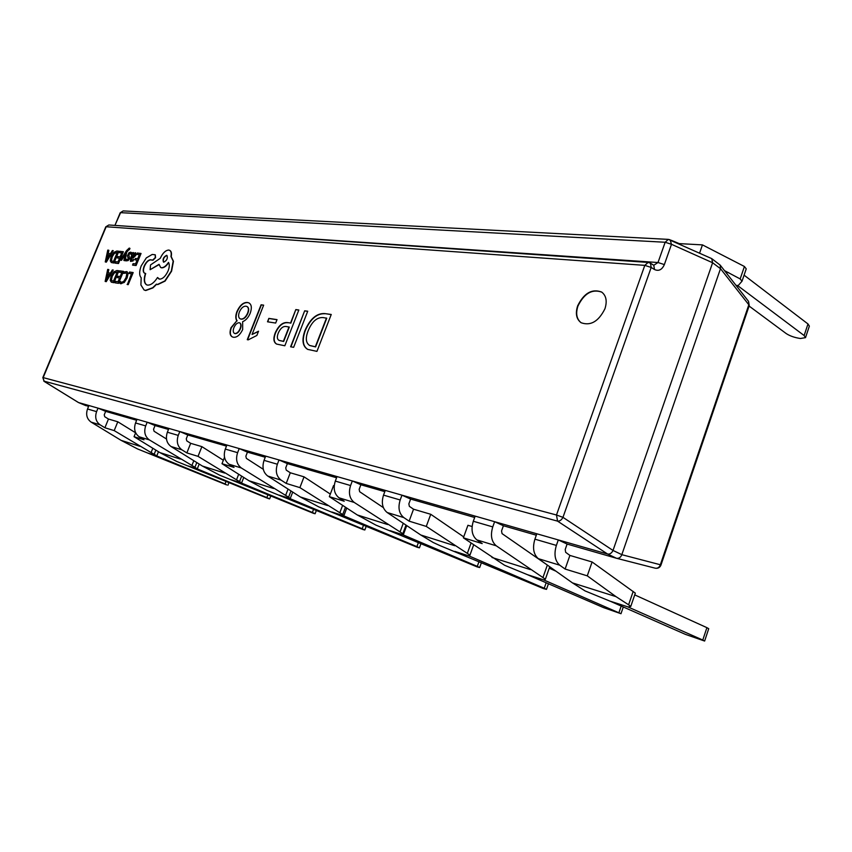 <?xml version="1.0" encoding="UTF-8"?>
<svg xmlns="http://www.w3.org/2000/svg" width="852" height="852" viewBox="0 0 852 852"><rect width="100%" height="100%" fill="white"/><g stroke="black" fill="none" stroke-linecap="round" stroke-linejoin="round"><path stroke-width="1.28" d="M604.952 308.733C607.316 301.15 606.219 295.591 601.661 292.055C592.002 288.466 583.993 293.067 577.645 305.847C575.217 313.525 576.357 319.149 581.075 322.716C590.638 326.146 598.594 321.492 604.952 308.733M601.81 292.151C592.161 288.743 584.206 293.365 577.944 306.038C575.526 313.611 576.623 319.202 581.224 322.802M120.462 260.116L121.282 260.201L125.51 253.31L123.891 260.488L124.775 260.584L126.501 251.968L128.78 249.359L129.419 249.711L129.962 248.39L129.248 248.081L126.522 250.626L120.462 260.116L121.538 260.339L125.276 254.29M123.891 260.488L125.031 260.723L126.756 252.107L129.089 249.498M130.612 261.394L133.05 260.968L133.657 259.509L131.261 260.19L131.4 258.071L132.901 257.858L135.575 255.227L135.5 252.693L133.093 253.971L133.636 252.661L132.837 252.575L130.58 258.05L130.473 261.34L132.795 260.829L133.402 259.381M133.679 253.31L133.636 252.661M131.4 260.243L131.666 258.199L133.168 257.986L135.841 255.366L135.617 252.778M136.735 254.386L139.377 254.652L137.715 258.688L135.404 258.444L134.84 259.817L137.151 260.062L135.564 263.907L133.072 263.63L132.763 265.142L136.086 265.515L141.049 253.502L137.3 253.023L136.735 254.386L139.334 254.748M134.84 259.817L137.108 260.158M120.356 283.631L124.285 282.459L127.129 277.912L128.098 273.471L127.044 271.671M121.165 282.3L120.324 281.469L119.653 283.088L120.952 283.78L124.019 282.332L126.873 277.784L127.843 273.332L126.916 271.607L124.275 271.916L123.668 273.396L126.181 272.991M293.642 347.318L290.596 346.785L304.665 310.81L307.732 311.225L293.642 347.318M267.507 321.8L268.849 318.392L277.028 319.628L275.675 323.057L267.507 321.8M247.485 302.481L248.944 302.929C251.638 304.537 252.043 308.03 250.158 313.387C248.241 317.668 245.738 320.437 242.66 321.683L242.671 329.575C239.976 335.06 236.888 337.626 233.384 337.254L232.287 336.891C229.838 335.486 229.422 332.408 231.041 327.647L236.835 320.767C235.408 318.605 235.461 315.496 236.984 311.427C239.945 305.144 243.438 302.162 247.485 302.481L249.082 303.003M324.75 313.579L331.247 314.473L316.944 351.375L307.657 349.373C302.513 346.21 301.629 339.873 305.016 330.395C310.181 318.723 316.752 313.11 324.75 313.579L331.204 314.58M261.085 304.792L263.651 305.154L252.043 334.485L258.539 331.204L256.867 335.454L248.262 339.852L247.272 339.682L261.085 304.792L263.619 305.25M287.688 322.599L290.543 323.036L295.814 309.585L298.839 310L284.824 345.774L276.602 344.07C273.535 342.312 273.087 338.553 275.249 332.781C278.689 325.4 282.832 322.003 287.688 322.599L290.543 323.036M128.95 273.407L131.517 273.716L127.374 284.536L128.205 284.643L133.178 272.576L129.515 272.033L128.95 273.407L131.474 273.812M119.259 272.214L121.836 272.523L120.175 276.538L117.927 276.25L117.363 277.614L119.61 277.901L118.034 281.724L115.606 281.394L115.308 282.896L118.534 283.333L123.476 271.394L119.823 270.861L119.259 272.214L121.793 272.619M117.363 277.614L119.578 277.997M111.452 282.214L113.976 282.715L118.897 270.84L116.916 270.499L113.817 271.863L111.058 276.144L110.259 280.457L111.324 282.161L113.721 282.587L118.641 270.712M108.14 272.81L108.832 269.626L107.703 269.381L105.147 281.426L105.999 281.533L113.231 270.052L112.347 269.946L110.419 273.098L107.863 272.778L108.566 269.488M105.147 281.426L106.255 281.661L113.231 270.052M126.032 260.882L128.183 260.563L129.44 258.806L128.865 254.535L130.505 253.534M126.724 259.711L126.075 259.029L125.894 260.818L127.928 260.424L129.184 258.667L129.259 256.207M129.003 256.079L128.609 254.407L130.026 253.353L131.251 254.439L131.89 252.906L131.261 252.373M119.205 252.618L121.751 252.874L120.111 256.835L117.885 256.601L117.331 257.943L119.546 258.177L117.991 261.947L115.595 261.681L115.286 263.161L118.481 263.524L123.37 251.745L119.759 251.287L119.205 252.618L121.708 252.98M117.331 257.943L119.504 258.284M111.442 262.554L113.987 263.012L118.843 251.297L116.884 250.999L113.817 252.394L111.09 256.644L110.302 260.882L111.303 262.501L113.721 262.885L118.588 251.17M108.204 253.438L108.886 250.318L107.767 250.105L105.254 261.926L106.085 262.022L113.231 250.637L112.368 250.552L110.462 253.672L107.927 253.417L108.63 250.19M105.254 261.926L106.34 262.15L113.231 250.637M144.584 273.194C143.179 272.054 143.125 269.743 144.414 266.261C146.171 262.405 148.227 260.286 150.58 259.892L152.977 260.233L155.565 257.687L155.298 254.865M146.704 284.877C144.222 283.056 143.881 279.264 145.692 273.492L144.457 273.141C142.923 272.065 142.827 269.733 144.148 266.133C145.916 262.267 147.971 260.148 150.325 259.753L152.71 260.094L155.298 257.56L155.181 254.78L152.21 254.45L146.31 257.9L141.208 265.888C139.153 271.469 139.153 275.43 141.187 277.763L140.91 284.962L144.063 289.957L145.49 290.394L152.668 287.752L156.395 284.153L157.439 284.472L164.841 280.936L171.316 271.053L173.18 261.138L170.943 256.484C171.571 253.31 171.135 251.255 169.623 250.318L168.707 250.051C165.522 250.296 162.7 253.065 160.251 258.337L150.527 264.94L150.112 269.711L159.058 264.322L160.634 267.464L161.475 267.709C163.829 267.698 166.161 265.92 168.472 262.395C169.665 264.205 169.548 267.027 168.11 270.872C165.607 276.24 162.764 278.998 159.569 279.147L157.524 277.507C154.244 282.651 150.942 285.186 147.598 285.122L146.565 284.813C143.977 283.066 143.594 279.243 145.426 273.364M158.941 278.977L157.524 277.507M160.772 267.528L161.742 267.847C164.053 267.837 166.353 266.112 168.653 262.672M150.112 269.711L159.079 264.61M144.201 290.021L145.756 290.532L152.934 287.891L156.661 284.28L157.705 284.611L165.107 281.075L171.582 271.192L173.446 261.276L171.209 256.622C171.838 253.449 171.401 251.393 169.889 250.456L169.761 250.392M592.097 561.979L587.273 575.846L565.121 569.051L559.764 565.206C554.908 560.861 553.779 554.269 556.367 545.418L558.305 539.934L567.112 544.066L565.206 549.519L565.675 552.33L569.903 555.419L592.097 561.979L635.326 593.141L630.778 606.443L628.606 604.803L633.185 591.426M108.832 224.981L105.786 226.834L108.832 224.981L648.127 262.427L644.804 265.366L106.17 226.749L43.175 377.606L556.484 515.002L644.804 265.366L651.184 267.453L650.449 263.183L653.782 265.27L654.517 269.53L651.184 267.453L562.97 517.345L613.025 550.456L621.832 554.652L720.483 268.7L712.602 262.746L671.493 244.3L670.13 239.817L668.33 239.38L711.718 258.603L712.613 262.714L613.035 550.424C611.693 553.14 609.904 554.343 607.657 554.066L536.813 533.778L534.907 539.167C532.34 547.879 533.49 554.375 538.336 558.667L572.448 582.885L585.079 590.926L610.618 601.395L685.477 634.389L704.625 641.045L702.783 640.044L706.904 627.658L634.729 594.888M587.273 575.846L615.996 596.634L628.606 604.803M536.813 533.778L401.974 495.172L410.621 499.059L408.853 503.841L409.365 506.354L413.539 509.198L430.75 514.288L426.277 526.419L409.12 521.158L403.827 517.59C399.034 513.618 397.82 507.739 400.184 499.975L401.974 495.172L352.323 480.954L360.875 484.756L359.15 489.325L359.672 491.732L383.368 507.622M406.01 525.109L402.826 533.714L354.262 502.456C349.522 498.601 348.298 492.967 350.587 485.544L352.323 480.954L337.03 476.577L335.315 481.092C333.047 488.409 334.272 493.979 339 497.802L344.219 501.232L329.341 496.663L357.286 514.949L375.924 525.12L477.003 566.846L479.665 567.538L477.28 566.356L478.973 561.681M329.341 496.663L333.558 485.565L334.218 485.757M304.036 476.832L299.893 487.621L286.197 483.414L281.075 480.113C276.431 476.449 275.196 471.156 277.369 464.233L279.019 459.963L287.38 463.616L285.729 467.876L286.261 470.134L290.298 472.775L304.036 476.832L330.32 494.085M337.03 476.577L265.686 456.139L264.045 460.357C261.894 467.184 263.13 472.413 267.752 476.044L300.33 496.961L318.52 506.77L417.171 547.261L419.429 547.847L416.905 546.622L418.385 542.596M299.893 487.621L339.831 512.734L342.621 505.353M265.686 456.139L239.22 448.567L247.442 452.135L245.855 456.225L246.377 458.397L263.311 469.314M290.979 490.954L288.583 497.206L241.318 467.972C236.739 464.415 235.503 459.313 237.612 452.668L239.22 448.567L226.898 445.032L225.301 449.089C223.213 455.639 224.438 460.687 228.996 464.212L234.023 467.397L221.989 463.701L248.944 480.73L266.687 490.209L362.899 529.497L364.826 529.997L362.196 528.741L363.506 525.247M221.989 463.701L224.513 457.279M201.881 446.64L198.037 456.352L186.854 452.913L181.934 449.845C177.472 446.448 176.247 441.634 178.249 435.393L179.793 431.549L187.791 434.978L186.268 438.812L186.79 440.878L190.667 443.328L201.881 446.64L223.341 460.25M226.898 445.032L168.888 428.428L167.365 432.23C165.373 438.386 166.598 443.157 171.039 446.512L202.35 466.023L219.656 475.182L313.451 513.319L315.112 513.745L312.386 512.467L313.557 509.389M198.037 456.352L236.515 479.804L238.688 474.255M168.888 428.428L147.183 422.209L155.043 425.563L153.552 429.259L154.074 431.25L166.491 439.014M196.801 462.561L194.938 467.279L149.334 439.888C144.946 436.586 143.722 431.932 145.681 425.915L147.183 422.209L137.023 419.301L135.543 422.965C133.604 428.907 134.818 433.519 139.185 436.788L143.999 439.76L134.052 436.703L159.91 452.614L176.779 461.475L268.21 498.505L269.647 498.889L266.846 497.589L267.901 494.863M134.052 436.703L135.649 432.752M117.789 421.783L114.2 430.611L104.902 427.757L100.195 424.882C95.914 421.729 94.71 417.31 96.585 411.633L98.023 408.129L105.659 411.367L104.232 414.849L104.743 416.734L108.46 419.035L117.789 421.783L135.628 432.816M137.023 419.301L88.938 405.531L87.522 408.992C85.669 414.604 86.861 418.982 91.121 422.113L121.101 440.356L137.545 448.94L226.664 484.916L225.056 483.925L226.014 481.497M114.2 430.611L151.102 452.572L152.827 448.258M544.045 579.988L527.441 574.674L603.567 607.625L620.98 613.717L543.959 580.02L545.365 579.211L496.269 545.812C491.423 541.616 490.251 535.312 492.754 526.909L494.629 521.701L503.404 525.748L501.551 530.924L502.041 533.618L546.707 564.599M475.171 516.131L473.307 521.254C470.837 529.529 472.019 535.738 476.854 539.891L482.2 543.587L463.371 537.814L504.597 565.27L527.441 574.674M463.371 537.814L467.929 525.279L472.104 526.515M385.285 490.39L383.517 495.118C381.174 502.776 382.388 508.569 387.17 512.51L420.781 534.992L433.263 542.522L439.834 545.546L543.31 588.54L546.473 589.371L544.247 588.242L546.185 582.736M430.75 514.288L463.712 536.888M426.277 526.419L467.322 553.385L471.049 543.086M88.938 405.531L78.512 402.549L88.565 406.447M105.659 411.367L136.629 420.27M155.043 425.563L168.483 429.429M187.791 434.978L226.472 446.107M247.442 452.135L265.249 457.258M287.38 463.616L336.583 477.77M360.875 484.756L384.816 491.647M410.621 499.059L474.681 517.483M503.404 525.748L536.313 535.205M724.477 270.616L740.164 278.923L744.414 266.484L746.235 268.849L742.017 281.213M671.099 240.221L679.268 243.619L702.453 244.886L744.414 266.484M749.089 306.049L786.226 333.579C789.974 336.018 794.703 337.658 800.411 338.5L805.523 337.637L804.128 335.539L737.949 285.825L742.007 281.213L740.164 278.923M744.084 275.153L807.984 323.962L809.368 326.103L805.523 337.637M702.453 244.886L699.598 253.076M567.112 544.066L616.443 558.252L607.625 554.056L557.559 521.136L43.793 381.078M105.786 226.834L42.834 377.564L44.293 381.462L78.512 402.549M711.718 258.603L720.196 265.132L720.483 268.7M621.832 554.652L621.822 554.684C620.735 557.389 618.989 558.592 616.571 558.284L616.443 558.252M115.254 225.429L658.01 262.522L653.782 265.27M562.97 517.345C561.5 520.061 559.689 521.317 557.559 521.136L556.484 515.002L562.97 517.345M621.822 554.684L660.343 564.748C659.384 567.4 657.669 568.55 655.209 568.188L616.656 558.305M655.22 568.188C657.936 568.646 659.831 567.645 660.928 565.174L660.343 564.748L748.823 304.771L749.249 305.58L748.535 301.363L748.823 304.771L720.494 268.668M307.806 349.448C302.779 346.21 301.949 339.916 305.304 330.544L305.016 330.395M305.304 330.544C310.458 318.872 317.04 313.27 325.038 313.728M309.787 345.539L315.613 346.913L326.763 318.211L323.089 317.572C316.944 317.178 311.96 321.577 308.158 330.768C305.304 338.063 305.804 342.962 309.638 345.465L315.325 346.764L326.476 318.052M232.426 336.966C230.093 335.486 229.731 332.429 231.318 327.796L231.041 327.647M231.318 327.796L236.835 320.767M237.122 320.906C235.685 318.744 235.738 315.634 237.261 311.576L236.984 311.427M237.261 311.576C240.221 305.282 243.715 302.3 247.762 302.63M234.492 333.398L235.173 333.654C237.218 333.664 238.965 332.046 240.392 328.787C241.414 325.965 241.286 324.048 239.987 323.025L239.838 322.961M240.232 318.84L241.191 319.17C243.747 319.34 245.962 317.413 247.836 313.376C249.114 309.99 248.922 307.742 247.272 306.656L247.133 306.582M240.903 319.031C243.47 319.191 245.685 317.263 247.559 313.227C248.837 309.84 248.646 307.604 246.995 306.507L246.004 306.198C243.427 306.028 241.212 307.966 239.359 312.013C238.155 315.432 238.4 317.679 240.094 318.776L241.191 319.17M234.886 333.515C236.941 333.526 238.677 331.897 240.115 328.638C241.137 325.815 240.999 323.898 239.7 322.887L239.178 322.716C237.122 322.791 235.376 324.431 233.927 327.615C232.884 330.448 233.033 332.355 234.353 333.334L235.173 333.654M258.454 331.439L252.043 334.485M247.591 339.735L261.362 304.941M267.826 321.843L268.849 318.392M269.136 318.541L276.996 319.724M290.83 323.185L295.814 309.585M296.091 309.734L298.796 310.107M276.74 344.133C273.801 342.312 273.396 338.574 275.526 332.93L275.249 332.781M275.526 332.93C278.966 325.549 283.12 322.152 287.976 322.748M279.19 340.449L283.663 341.471L289.297 327.093L286.389 326.54C283.194 325.965 280.478 328.148 278.263 333.079C276.804 336.817 277.07 339.256 279.041 340.374L283.375 341.322L289.009 326.944M290.926 346.839L304.665 310.81M304.941 310.959L307.689 311.342M630.778 606.443L628.009 606.965L702.783 640.044M706.904 627.658L708.726 628.701L704.625 641.045M556.005 571.213L549.242 568.199M545.365 579.211L549.71 566.836M467.322 553.385L469.931 555.163L473.648 544.875L469.569 556.186L544.247 588.242M402.826 533.714L403.262 534.928L477.28 566.356M345.475 507.217L342.728 514.512L343.803 515.875L416.905 546.622M342.728 514.512L339.831 512.734M288.583 497.206L290.17 498.686L362.196 528.741M241.659 476.13L239.55 481.54L241.553 483.095L312.386 512.467M239.55 481.54L236.515 479.804M194.938 467.279L197.281 468.909L266.846 497.589M155.841 450.112L154.18 454.254L156.789 455.937L225.056 483.925M154.18 454.254L151.102 452.572M409.12 521.158L413.539 509.198M104.902 427.757L108.46 419.035M186.854 452.913L190.667 443.328M286.197 483.414L290.298 472.775M565.121 569.051L569.903 555.419M158.472 451.73L156.789 455.937M199.198 464.052L197.281 468.909M243.757 477.45L241.553 483.095M292.715 492.073L290.17 498.686M346.753 508.048L343.803 515.875M406.723 525.588L403.262 534.928M473.659 544.875L469.569 556.186M127.108 284.408L128.205 284.643M127.938 284.515L132.912 272.448M123.668 273.396L126.053 272.917L126.756 274.259L125.968 277.763L123.806 281.288L121.527 282.385L120.324 281.469M115.041 282.768L118.534 283.333M118.279 283.205L123.21 271.266M113.486 281.107L117.267 271.969L114.008 272.864L111.921 276.208L111.218 279.637L112.017 280.83L113.486 281.107M117.235 272.054L114.264 272.991L112.176 276.346L111.474 279.765L112.144 280.883M109.62 274.397L107.554 274.131L106.202 279.978L109.62 274.397M109.557 274.482L107.81 274.259L106.766 278.998M132.497 265.004L136.086 265.515M135.83 265.387L140.782 253.363M134.052 256.324L134.435 253.8L131.879 256.931L134.052 256.324M134.744 253.949L132.209 256.878M130.995 254.301L131.89 252.906M131.634 252.767L130.601 252.149L129.003 252.693L127.417 255.898L128.311 258.72L126.969 259.764L126.075 259.029M129.163 249.572L129.962 248.39M115.031 263.034L118.481 263.524M118.226 263.396L123.114 251.617M113.486 261.447L117.235 252.426L114.008 253.363L111.942 256.686L111.25 260.052L111.995 261.181L113.486 261.447M117.193 252.522L114.264 253.502L112.198 256.825L111.505 260.18L112.134 261.245M109.663 254.961L107.629 254.748L106.287 260.488L109.663 254.961M109.599 255.057L107.884 254.876L106.851 259.519M166.598 255.323C163.477 257.006 162.434 259.253 163.467 262.075L163.797 262.171C166.896 260.531 167.95 258.273 166.939 255.419L166.864 255.462C163.861 256.985 162.775 259.21 163.605 262.139M556.367 545.418L534.907 539.167M559.764 565.206L538.336 558.667M615.996 596.634L572.448 582.885M350.587 485.544L335.315 481.092M354.262 502.456L339 497.802M387.649 524.534L357.286 514.949M277.369 464.233L264.045 460.357M281.075 480.113L267.752 476.044M327.605 505.566L300.33 496.961M237.612 452.668L225.301 449.089M241.318 467.972L228.996 464.212M273.588 488.515L248.944 480.73M178.249 435.393L167.365 432.23M181.934 449.845L171.039 446.512M224.726 473.084L202.35 466.023M145.681 425.915L135.543 422.965M149.334 439.888L139.185 436.788M180.315 459.058L159.91 452.614M96.585 411.633L87.522 408.992M100.195 424.882L91.121 422.113M139.781 446.256L121.101 440.356M492.754 526.909L473.307 521.254M496.269 545.812L476.854 539.891M530.327 569.583L491.998 557.485M400.184 499.975L383.517 495.118M403.827 517.59L387.17 512.51M454.776 545.727L420.781 534.992M728.726 272.661L725.925 272.459M738.205 285.516L736 285.345M664.358 264.589L658.01 262.522L665.156 242.256L671.493 244.3L664.358 264.589C662.015 269.786 658.734 271.437 654.517 269.53M123.167 210.923L120.196 212.766L123.167 210.923L668.33 239.38L665.156 242.256L120.601 212.659L114.924 225.407M804.128 335.539L807.984 323.962M628.18 606.954L609.372 600.926M542.958 577.496L547.346 565.057M469.58 556.132L454.83 551.404M403.23 534.864L390.024 530.636M400.057 531.936L403.262 523.277M343.718 515.79L331.843 511.988M290.053 498.601L279.307 495.15M285.601 495.449L288.061 489.08M241.414 483.009L231.648 479.878M197.121 468.813L188.196 465.948M191.87 465.565L193.809 460.698M156.608 455.831L148.429 453.211M618.935 612.641L621.204 606.06M650.449 263.183L648.127 262.427M42.834 377.564L44.091 381.366L78.309 402.453M120.196 212.766L115.031 225.173M78.427 402.517L85.988 405.701M655.209 568.188L616.571 558.284M749.249 305.58L660.928 565.174M748.535 301.363L720.196 265.132M227.921 485.246L228.911 482.69M364.826 529.997L366.19 526.366M315.112 513.745L316.326 510.54M269.647 498.889L270.744 496.034M419.429 547.847L420.952 543.683M479.665 567.538L481.401 562.725M546.473 589.371L548.464 583.716M620.98 613.717L623.291 606.975"/></g></svg>
